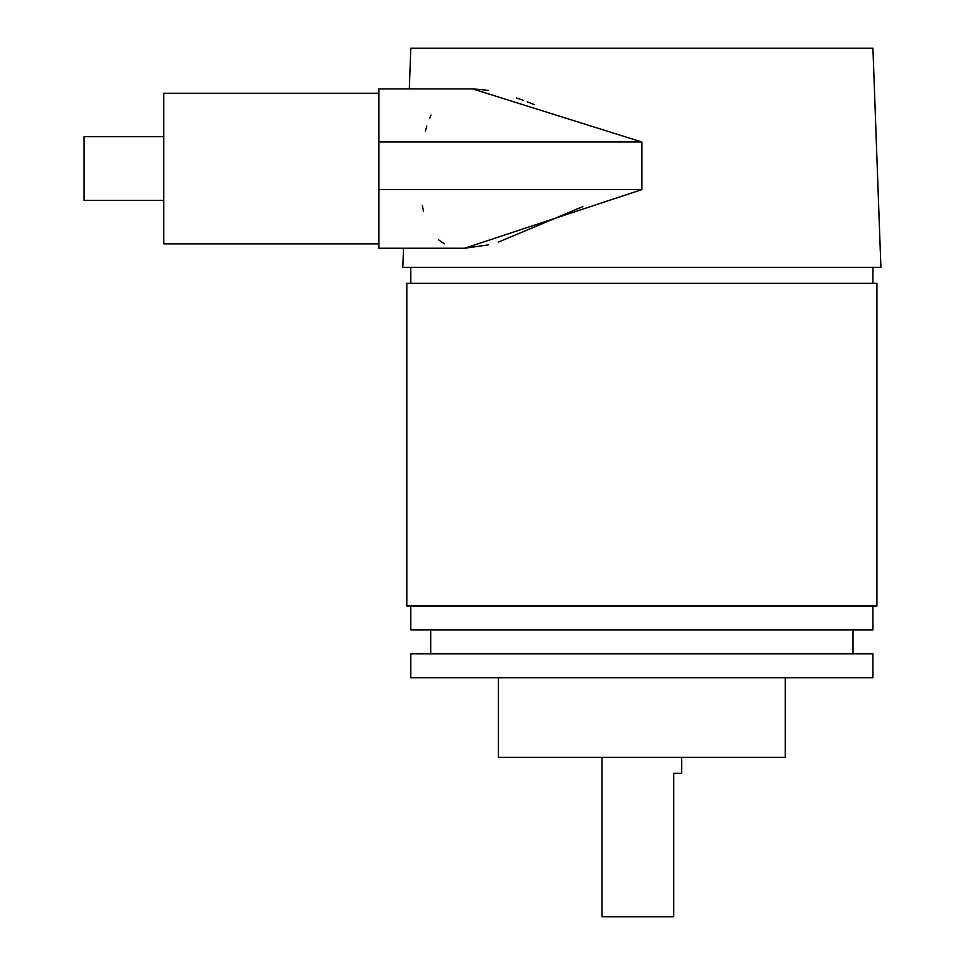 <?xml version="1.0" encoding="UTF-8"?>
<svg xmlns="http://www.w3.org/2000/svg" width="965" height="965" viewBox="0 0 965 965"><rect width="100%" height="100%" fill="white"/><g stroke="black" fill="none" stroke-linecap="round" stroke-linejoin="round"><path stroke-width="1.45" d="M403.515 248.246L402.815 267.365L880.9 267.365L872.927 48.25L410.788 48.25L409.317 88.889M378.919 88.889L378.919 142L641.858 142L472.5 88.889L378.919 88.889M488.483 244.869L464.623 248.246L378.919 248.246L378.919 142M464.623 248.246L641.858 189.598L637.37 189.743M582.812 206.643L498.338 242.119M444.286 243.771L438.436 239.766M423.514 211.419L422.332 205.473M425.396 131.011L426.795 126.077M429.522 118.43L431.017 115.04M473.007 88.889L488.085 90.336M516.552 97.96L523.283 100.348M527.155 101.783L534.586 104.678M378.919 189.598L641.858 189.598L641.858 142M872.927 267.365L872.927 283.3M410.788 267.365L410.788 283.3M406.808 283.3L876.908 283.3L876.908 606.008L406.808 606.008L406.808 283.3M872.927 606.008L872.927 629.904L410.788 629.904L410.788 606.008M853.012 629.904L853.012 653.812M430.704 629.904L430.704 653.812M410.788 653.812L872.927 653.812L872.927 677.707L410.788 677.707L410.788 653.812M785.281 677.707L785.281 757.392L498.435 757.392L498.435 677.707M602.015 757.392L602.015 916.75L673.727 916.75L673.727 773.327L681.7 773.327L681.7 757.392M378.919 93.267L163.785 93.267L163.785 243.868L378.919 243.868M163.785 200.443L84.1 200.443L84.1 136.692L163.785 136.692"/></g></svg>
